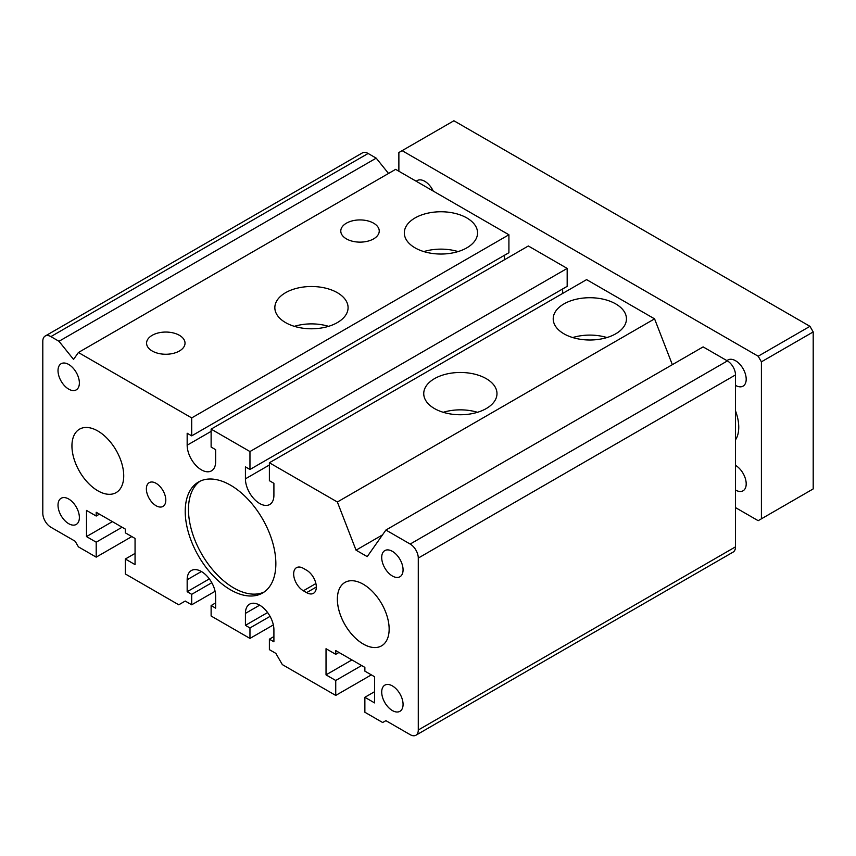 <?xml version="1.0" encoding="UTF-8"?>
<svg xmlns="http://www.w3.org/2000/svg" width="856" height="856" viewBox="0 0 856 856"><rect width="100%" height="100%" fill="white"/><g stroke="black" fill="none" stroke-linecap="round" stroke-linejoin="round"><path stroke-width="1.28" d="M337.382 599.179A36.626 21.143 -120 0 0 353.357 636.019A36.626 21.143 -120 0 0 381.573 645.841A36.626 21.143 60 0 1 353.346 636.04A36.626 21.143 60 0 1 337.36 599.189A36.626 21.143 60 0 1 344.947 582.422A36.626 21.143 -120 0 0 337.382 599.179M735.497 410.848A36.626 21.143 60 0 1 738.749 427.24A36.626 21.143 60 0 1 735.497 439.877M71.947 445.933A36.626 21.143 -120 0 0 87.933 482.784A36.626 21.143 -120 0 0 116.148 492.607A36.626 21.143 60 0 1 87.922 482.795A36.626 21.143 60 0 1 71.936 445.944A36.626 21.143 60 0 1 79.512 429.177A36.626 21.143 -120 0 0 71.947 445.933M398.875 171.243L398.875 152.529L402.117 150.656L758.17 356.224L761.412 361.831L761.412 518.822L758.17 520.683L735.497 507.597M416.262 181.279A15.108 8.721 60 0 1 417.214 180.562A15.108 8.721 60 0 1 433.286 191.102M735.497 465.354A15.108 8.721 60 0 1 746.197 483.865A15.108 8.721 60 0 1 743.072 490.788A15.108 8.721 60 0 1 735.497 490.028M727.001 360.676A15.108 8.721 60 0 1 727.964 359.969A15.108 8.721 60 0 1 739.605 364.014A15.108 8.721 60 0 1 746.197 379.219A15.108 8.721 60 0 1 743.072 386.131A15.108 8.721 60 0 1 735.497 385.371M402.117 150.656L453.905 120.76L809.958 326.329L758.17 356.224M761.412 518.822L813.2 488.915L813.2 331.935L809.958 326.329M813.2 331.935L761.412 361.831M508.913 234.769L191.701 417.91L191.701 435.854L508.913 252.713L508.913 234.769L395.622 169.36L78.41 352.501L73.552 359.413L58.989 341.287L50.889 336.611A11.449 6.613 -120 0 0 45.175 336.055A11.449 6.613 -120 0 0 42.8 341.287L42.8 513.226A11.449 6.613 -120 0 0 50.889 527.243L75.168 541.249L78.41 546.856L96.204 557.138L131.813 536.584M504.377 259.807L504.377 255.323M211.122 429.124L249.963 451.551L249.963 469.484L567.175 286.343L567.175 268.41L528.334 245.982L211.122 429.124L211.122 447.067L215.648 449.678L215.648 461.641A20.137 11.631 60 0 1 211.475 470.864A20.137 11.631 60 0 1 195.96 465.461A20.137 11.631 60 0 1 187.164 445.195L211.122 431.37M562.649 293.447L562.649 288.964M672.345 364.667L654.572 318.86L586.595 279.623L269.383 462.764L269.383 480.698L273.909 483.319L273.909 495.282A20.137 11.631 60 0 1 269.747 504.494A20.137 11.631 60 0 1 254.221 499.102A20.137 11.631 60 0 1 245.426 478.836L269.383 465.001M385.906 530.035L410.185 544.052A11.449 6.613 -120 0 1 418.284 558.069L418.284 730.008A11.449 6.613 60 0 1 415.909 735.24L733.121 552.099A11.449 6.613 -120 0 0 735.497 546.856L735.497 374.928A11.449 6.613 -120 0 0 727.407 360.911L703.129 346.894L385.906 530.035L367.224 556.625L356.043 550.173L382.493 534.904M388.517 173.458L376.201 158.146L368.112 153.47A11.449 6.613 -120 0 0 362.388 152.903L45.175 336.055M344.947 582.422A36.626 21.143 60 0 1 373.163 592.234A36.626 21.143 60 0 1 389.148 629.085A36.626 21.143 60 0 1 381.562 645.852M79.512 429.177A36.626 21.143 60 0 1 107.738 438.989A36.626 21.143 60 0 1 123.724 475.84A36.626 21.143 60 0 1 116.138 492.607M187.164 445.195L187.164 433.232L191.701 435.854M249.963 451.551L567.175 268.41M249.963 469.484L245.426 466.873L245.426 478.836M654.572 318.86L337.36 502.001L269.383 462.764M486.251 378.662A36.626 21.143 180 0 1 496.983 393.61A36.626 21.143 180 0 1 460.357 414.753A36.626 21.143 180 0 1 423.741 393.61A36.626 21.143 180 0 1 446.34 374.083A36.626 21.143 180 0 1 486.251 378.662M615.732 303.912A36.626 21.143 180 0 1 626.453 318.86A36.626 21.143 180 0 1 589.838 340.003A36.626 21.143 180 0 1 553.211 318.86A36.626 21.143 180 0 1 575.821 299.333A36.626 21.143 180 0 1 615.732 303.912M337.36 502.001L356.043 550.173M415.909 735.24A11.449 6.613 60 0 1 410.185 734.673L385.906 720.656L382.675 722.528L364.87 712.245L364.87 697.298L374.586 691.691M338.976 652.443L335.734 654.316L335.734 650.581L364.87 667.402L364.87 671.136L374.586 676.743L374.586 702.904L364.87 697.298M335.734 654.316L326.029 648.709L326.029 674.87L351.923 659.923M361.639 665.529L335.734 680.477L326.029 674.87M335.734 680.477L335.734 695.425L371.344 674.87M273.353 624.923L249.963 638.426L249.963 627.962L245.426 625.351L245.426 613.388A20.137 11.631 -120 0 1 249.599 604.165A20.137 11.631 -120 0 1 265.125 609.568A20.137 11.631 -120 0 1 273.909 629.834L273.909 641.797L269.383 639.175L269.383 649.64L275.857 653.385L282.33 664.598L335.734 695.425M269.383 639.175L273.909 636.564M245.426 625.351L267.607 612.543M249.963 627.962L270.057 616.363M249.963 638.426L211.122 616.01L211.122 605.545L215.648 602.924M211.122 605.545L215.648 608.156L215.648 596.193A20.137 11.631 -120 0 0 206.863 575.928A20.137 11.631 -120 0 0 191.337 570.535A20.137 11.631 -120 0 0 187.164 579.747L201.406 571.53M209.346 578.902L187.164 591.71L187.164 579.747M187.164 591.71L191.701 594.332L211.796 582.722M215.091 591.293L191.701 604.796L191.701 594.332M191.701 604.796L185.228 601.051L178.754 604.796L125.34 573.959L125.34 559.011L135.055 553.404M125.34 559.011L135.055 564.618L135.055 538.445L125.34 532.839L125.34 529.104L96.204 512.284L96.204 516.029L99.446 514.156M112.393 521.636L86.499 536.584L86.499 510.422L96.204 516.029M86.499 536.584L96.204 542.19L122.108 527.232M96.204 542.19L96.204 557.138M58.989 341.287L376.201 158.146M191.701 417.91L78.41 352.501M373.612 223.181A19.228 11.096 180 0 1 379.24 231.024A19.228 11.096 180 0 1 360.012 242.13A19.228 11.096 180 0 1 340.784 231.024A19.228 11.096 180 0 1 352.661 220.773A19.228 11.096 180 0 1 373.612 223.181M179.396 335.306A19.228 11.096 180 0 1 185.024 343.16A19.228 11.096 180 0 1 165.807 354.256A19.228 11.096 180 0 1 146.579 343.16A19.228 11.096 180 0 1 158.446 332.898A19.228 11.096 180 0 1 179.396 335.306M337.36 292.699A36.626 21.143 180 0 1 348.082 307.646A36.626 21.143 180 0 1 311.466 328.79A36.626 21.143 180 0 1 274.84 307.646A36.626 21.143 180 0 1 297.449 288.119A36.626 21.143 180 0 1 337.36 292.699M466.83 217.948A36.626 21.143 180 0 1 477.562 232.896A36.626 21.143 180 0 1 440.936 254.039A36.626 21.143 180 0 1 404.321 232.896A36.626 21.143 180 0 1 426.919 213.369A36.626 21.143 180 0 1 466.83 217.948M294.336 326.339A36.626 21.143 180 0 1 328.586 326.339M477.488 412.303A36.626 21.143 0 0 0 443.237 412.303M572.707 337.553A36.626 21.143 180 0 1 606.957 337.553M423.806 251.589A36.626 21.143 180 0 1 458.067 251.589M306.609 592.641L303.366 590.779A13.728 7.929 60 0 1 294.4 578.677A13.728 7.929 60 0 1 296.508 567.667A13.728 7.929 60 0 1 303.366 568.352L306.609 570.214A13.728 7.929 60 0 1 315.575 582.315A13.728 7.929 60 0 1 313.478 593.326A13.728 7.929 60 0 1 306.609 592.641L316.313 587.034M200.154 481.147A64.082 37.001 -120 0 0 201.738 554.142A64.082 37.001 -120 0 0 264.162 592.01M275.857 563.676A64.082 37.001 60 0 1 262.578 593.015A64.082 37.001 60 0 1 198.496 556.015A64.082 37.001 60 0 1 198.496 482.014A64.082 37.001 60 0 1 247.887 499.187A64.082 37.001 60 0 1 275.857 563.676M165.807 500.139A13.728 7.929 60 0 1 162.961 506.42A13.728 7.929 60 0 1 149.222 498.492A13.728 7.929 60 0 1 149.222 482.634A13.728 7.929 60 0 1 159.804 486.315A13.728 7.929 60 0 1 165.807 500.139M79.373 382.964A15.108 8.721 60 0 1 76.248 389.876A15.108 8.721 60 0 1 61.14 381.155A15.108 8.721 60 0 1 61.14 363.714A15.108 8.721 60 0 1 72.781 367.759A15.108 8.721 60 0 1 79.373 382.964M79.373 517.516A15.108 8.721 60 0 1 76.248 524.439A15.108 8.721 60 0 1 61.14 515.708A15.108 8.721 60 0 1 61.14 498.267A15.108 8.721 60 0 1 72.781 502.312A15.108 8.721 60 0 1 79.373 517.516M403.069 704.402A15.108 8.721 60 0 1 399.934 711.315A15.108 8.721 60 0 1 384.836 702.594A15.108 8.721 60 0 1 384.836 685.153A15.108 8.721 60 0 1 396.467 689.198A15.108 8.721 60 0 1 403.069 704.402M403.069 569.839A15.108 8.721 60 0 1 399.934 576.762A15.108 8.721 60 0 1 384.836 568.042A15.108 8.721 60 0 1 384.836 550.59A15.108 8.721 60 0 1 396.467 554.645A15.108 8.721 60 0 1 403.069 569.839M410.185 544.052L727.407 360.911M418.284 558.069L735.497 374.928M418.284 730.008L735.497 546.856M245.426 613.388L259.668 605.171M50.889 336.611L368.112 153.47M303.366 590.779L315.896 583.546"/></g></svg>
